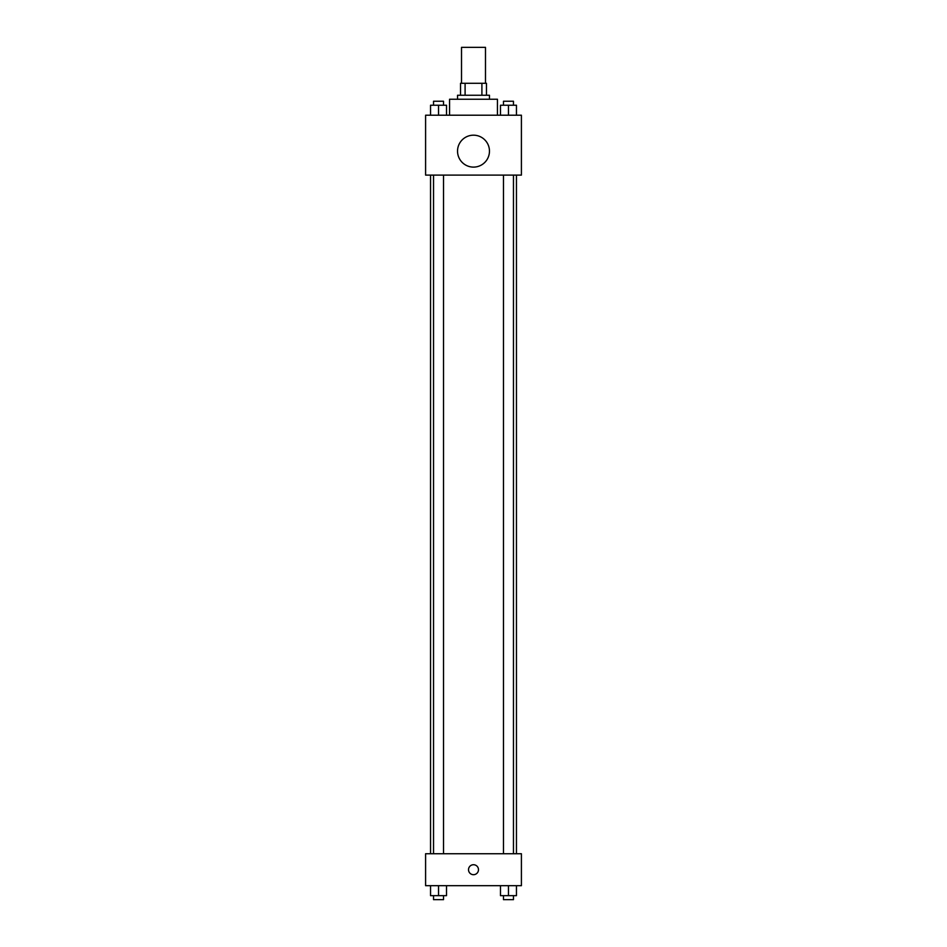 <?xml version="1.0" encoding="UTF-8"?>
<svg xmlns="http://www.w3.org/2000/svg" width="947" height="947" viewBox="0 0 947 947"><rect width="100%" height="100%" fill="white"/><g stroke="black" fill="none" stroke-linecap="round" stroke-linejoin="round"><path stroke-width="1.42" d="M485.48 83.277L485.48 47.35L461.52 47.35L461.52 83.277M465.095 95.256L465.095 83.277L460.526 83.277L460.526 95.256L460.526 83.277M465.095 83.277L486.474 83.277L486.474 95.256M481.905 95.256L481.905 83.277M457.531 99.246L457.531 95.256L489.469 95.256L489.469 99.246M497.447 115.214L497.447 99.246L449.553 99.246L449.553 115.214M425.594 115.214L521.406 115.214L521.406 175.1L425.594 175.1L425.594 115.214M473.5 167.11A15.969 15.969 0 0 1 459.674 143.163A15.969 15.969 0 0 1 487.326 143.163A15.969 15.969 0 0 1 473.5 167.11M425.594 853.744L521.406 853.744L521.406 885.682L425.594 885.682L425.594 853.744M473.5 874.697A4.995 4.995 0 0 1 469.179 867.215A4.995 4.995 0 0 1 477.821 867.215A4.995 4.995 0 0 1 473.5 874.697M500.49 885.682L500.49 895.661L516.458 895.661L516.458 885.682L516.458 895.661M508.468 895.661L508.468 885.682M513.463 895.661L513.463 899.65L503.484 899.65L503.484 895.661M430.542 885.682L430.542 895.661L446.511 895.661L446.511 885.682L446.511 895.661M438.532 895.661L438.532 885.682M443.516 895.661L443.516 899.65L433.537 899.65L433.537 895.661M500.49 115.214L500.49 105.235L516.458 105.235L516.458 115.214L516.458 105.235M508.468 115.214L508.468 105.235M513.463 105.235L513.463 101.246L503.484 101.246L503.484 105.235M430.542 115.214L430.542 105.235L446.511 105.235L446.511 115.214L446.511 105.235M438.532 115.214L438.532 105.235M443.516 105.235L443.516 101.246L433.537 101.246L433.537 105.235M516.458 853.744L516.458 175.1M430.542 853.744L430.542 175.1M503.484 175.1L503.484 853.744M513.463 175.1L513.463 853.744M443.516 853.744L443.516 175.1M433.537 853.744L433.537 175.1"/></g></svg>
